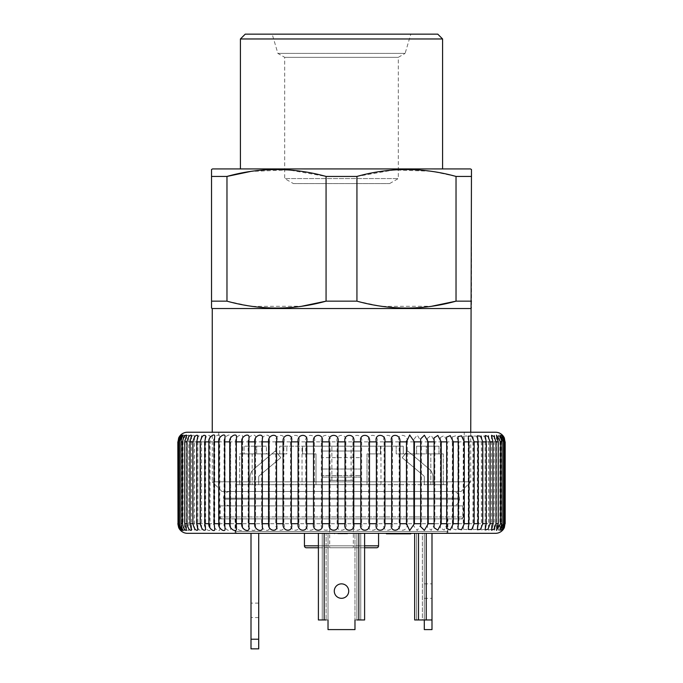 <?xml version="1.0" encoding="UTF-8"?>
<svg xmlns="http://www.w3.org/2000/svg" width="683" height="683" viewBox="0 0 683 683"><rect width="100%" height="100%" fill="white"/><g stroke="black" fill="none" stroke-linecap="round" stroke-linejoin="round"><path stroke-width="0.51" stroke-dasharray="3.42 2.56" d="M293.366 183.565L389.634 183.565L293.366 183.565L284.7 178.562L284.7 57.338L277.887 53.402L272.184 34.15L410.816 34.15L272.184 34.15M389.634 183.565L398.3 178.562L284.7 178.562L398.3 178.562L398.3 57.338L284.7 57.338L398.3 57.338L405.113 53.402L277.887 53.402L405.113 53.402L410.816 34.15M461.119 491.444L221.881 491.444L461.119 491.444L470.749 481.814L470.749 432.237M221.881 491.444L212.251 481.814L470.749 481.814L212.251 481.814L212.251 432.237M240.416 168.932L442.584 168.932L240.416 168.932M470.502 168.932L212.498 168.932M456.031 176.436L456.031 301.16L471.466 301.16L471.466 176.436L456.031 176.436L433.244 171.578M430.666 171.202L393.767 169.965L356.936 176.436L326.064 176.436L288.61 169.922L250.652 171.442M211.534 176.436L211.534 301.16L226.969 301.16L226.969 176.436L211.534 176.436L211.534 169.486M356.936 176.436L356.936 301.16L326.064 301.16L326.064 176.436M470.749 308.528L212.251 308.528M226.969 301.16L249.756 306.018M252.334 306.394L301.758 306.249M356.936 301.16L379.722 306.018M382.301 306.394L431.724 306.249M471.466 301.16L471.466 308.11M437.769 34.15L245.231 34.15M442.584 38.965L240.416 38.965M334.277 591.085A7.223 7.223 0 0 1 341.5 583.863A7.223 7.223 0 0 1 348.723 591.085A7.223 7.223 0 0 0 341.5 583.863A7.223 7.223 0 0 0 334.277 591.085A7.223 7.223 0 0 0 341.5 598.308A7.223 7.223 0 0 0 348.723 591.085A7.223 7.223 0 0 0 341.5 583.863A7.223 7.223 0 0 0 334.277 591.085A7.223 7.223 0 0 0 341.5 598.308A7.223 7.223 0 0 0 348.723 591.085A7.223 7.223 0 0 1 341.5 598.308A7.223 7.223 0 0 1 334.277 591.085M431.998 591.085L431.998 583.863L431.998 591.085M424.297 591.085L424.297 583.863L424.297 591.085M251.002 610.337L251.002 617.56L251.002 610.337M258.703 610.337L258.703 617.56L258.703 610.337M329.667 480.371L353.333 480.371L329.667 480.371L329.667 547.766L353.333 547.766L329.667 547.766M353.333 480.371L353.333 547.766M351.13 480.371L331.87 480.371L351.13 480.371L351.13 446.195L331.87 446.195L351.13 446.195M331.87 480.371L331.87 446.195M236.566 491.444L446.434 491.444L236.566 491.444L236.566 484.708L239.707 484.708L239.707 453.896L252.172 453.896L252.172 484.708L252.172 453.896L255.22 453.896L255.22 446.195L266.396 446.195L244.044 446.195L255.22 446.195L255.22 453.896L239.707 453.896L239.707 484.708L367.01 484.708L367.01 453.896L367.01 484.708L367.01 453.896L375.957 453.896L375.957 446.195L396.183 446.195L375.957 446.195L380.422 446.195L375.957 446.195L375.957 453.896L367.01 453.896L367.01 484.708L430.828 484.708L430.828 453.896L430.828 484.708L315.99 484.708L315.99 453.896L302.578 453.896L302.578 446.195L279.731 446.195L307.043 446.195L279.731 446.195L307.043 446.195L302.578 446.195L302.578 453.896L315.99 453.896L315.99 484.708L236.566 484.708M244.044 453.896L239.707 453.896L244.044 453.896L244.044 446.195L256.663 446.195L244.044 446.195L244.044 453.896L255.22 453.896L244.044 453.896M256.663 453.896L256.663 446.195L266.396 446.195L256.663 446.195L256.663 453.896L266.396 453.896L266.396 446.195L266.396 453.896L286.817 453.896L286.817 446.195L286.817 453.896L256.663 453.896M279.731 453.896L279.731 446.195L279.731 453.896L286.817 453.896L279.731 453.896M380.422 453.896L367.01 453.896L380.422 453.896L380.422 446.195L403.269 446.195L380.422 446.195L380.422 453.896L375.957 453.896L380.422 453.896M403.269 453.896L403.269 446.195L396.183 446.195L403.269 446.195L403.269 453.896L426.337 453.896L396.183 453.896L396.183 446.195L396.183 453.896L416.604 453.896L416.604 446.195L427.78 446.195L416.604 446.195L426.337 446.195L416.604 446.195L416.604 453.896L403.269 453.896M426.337 453.896L426.337 446.195L438.956 446.195L426.337 446.195L426.337 453.896L416.604 453.896L426.337 453.896M438.956 453.896L438.956 446.195L427.78 446.195L438.956 446.195L438.956 453.896L443.293 453.896L427.78 453.896L427.78 446.195L427.78 453.896L438.956 453.896M443.293 453.896L443.293 484.708L446.434 484.708L443.293 484.708L443.293 453.896L430.828 453.896L443.293 453.896M446.434 491.444L446.434 484.708M302.031 484.708L380.969 484.708L302.031 484.708L302.031 446.195L380.969 446.195L302.031 446.195M380.969 484.708L380.969 446.195M452.692 505.89L230.308 505.89L452.692 505.89A6.736 6.736 0 0 0 459.437 499.145L459.437 498.18A6.736 6.736 0 0 0 452.692 491.444L230.308 491.444L452.692 491.444M230.308 505.89A6.736 6.736 0 0 1 223.563 499.145L223.563 498.18A6.736 6.736 0 0 1 230.308 491.444M306.36 547.766L376.64 547.766M237.522 533.321A1.929 1.929 0 0 1 235.601 531.4L235.601 518.884L447.399 518.884L447.399 531.4L235.601 531.4L447.399 531.4A1.929 1.929 0 0 1 445.478 533.321L237.522 533.321L445.478 533.321M222.12 518.884A1.929 1.929 0 0 1 220.199 516.954L220.199 505.89L462.801 505.89L462.801 516.954L220.199 516.954L462.801 516.954A1.929 1.929 0 0 1 460.88 518.884L222.12 518.884L460.88 518.884M462.801 505.89L220.199 505.89M447.399 518.884L235.601 518.884M378.561 533.321L304.439 533.321L378.561 533.321M337.82 533.321L346.597 533.321L337.82 533.321L337.82 533.807L337.983 533.321M386.416 533.321L410.799 533.321L386.416 533.321M340.066 533.321L347.638 533.321L334.32 533.321L347.519 533.321L340.066 533.321L340.066 533.807L347.613 533.807L347.613 533.321M358.831 533.321L318.398 533.321L364.602 533.321L358.831 533.321L358.831 619.968L364.602 619.968L364.602 533.321L364.602 619.968L356.902 619.968L356.902 533.321L356.902 619.968L358.831 619.968L358.831 533.321L358.831 619.968L354.981 619.968L354.981 533.321L354.981 629.598L328.019 629.598L354.981 629.598L354.981 619.968L354.981 629.598L328.019 629.598L328.019 619.968L328.019 629.598L328.019 619.968L326.098 619.968L326.098 533.321L326.098 619.968L326.098 533.321L326.098 619.968L318.398 619.968L318.398 533.321L324.169 533.321L318.398 533.321L318.398 619.968L328.019 619.968L328.019 533.321L328.019 619.968M426.218 533.321L418.517 533.321L426.218 533.321L426.218 619.968L431.998 619.968L431.998 533.321M414.666 533.321L418.517 533.321L414.666 533.321L416.596 533.321L414.666 533.321L414.666 619.968L416.596 619.968L414.666 619.968L414.666 533.321M422.367 533.321L416.596 533.321L424.297 533.321L422.367 533.321L422.367 619.968L416.596 619.968L424.297 619.968L422.367 619.968L422.367 533.321M258.703 533.321L251.002 533.321L258.703 533.321L258.703 639.22L251.002 639.22L251.002 533.321M364.602 547.766L318.398 547.766M318.398 533.321L318.398 619.968L326.098 619.968M431.998 619.968L431.998 629.598L424.297 629.598L424.297 533.321L424.297 619.968L431.998 619.968L424.297 619.968M426.218 619.968L414.666 619.968M356.902 619.968L356.902 533.321L356.902 619.968L354.981 619.968M364.602 533.321L364.602 619.968L358.831 619.968M251.002 639.22L251.002 648.85L258.703 648.85L258.703 639.22M347.613 533.807L340.066 533.807M347.519 533.807L347.519 533.321M341.201 533.807L341.201 533.321M334.653 533.807L334.653 533.321M338.426 533.807L338.426 533.321M341.124 533.807L341.124 533.321M343.711 533.807L343.711 533.321M342.883 533.807L342.883 533.321M334.32 533.807L334.32 533.321M347.638 533.807L347.638 533.321M410.799 533.807L394.108 533.807L394.108 533.321M394.108 533.807L386.416 533.807M399.888 533.807L399.888 533.321M404.806 533.807L404.806 533.321M407.051 533.807L403.918 533.807L407.051 533.807L407.051 533.321M404.592 533.807L404.592 533.321M397.984 533.807L397.984 533.321M393.604 533.807L390.172 533.807L390.172 533.321M390.172 533.807L394.211 533.807M337.983 533.807L346.597 533.807L340.885 533.807L340.885 533.321M340.885 533.807L337.82 533.807M346.563 533.807L346.563 533.321L346.597 533.807M341.662 533.807L341.662 533.321M341.773 533.807L341.773 533.321M322.248 475.65L322.248 451.011L322.248 477.127L322.248 451.011L360.752 451.011L360.752 477.127L360.752 451.011L360.752 477.127L360.752 451.011L322.248 451.011L322.248 457.644L360.752 457.644L322.248 457.644L322.248 475.65L360.752 475.65L322.248 475.65M259.395 475.65A1.929 1.929 0 0 0 258.703 477.127L258.703 484.708L250.038 484.708L250.038 477.127A10.587 10.587 0 0 1 253.82 469.016L275.275 451.011L280.85 457.644L259.395 475.65A1.929 1.929 0 0 0 258.703 477.127L258.703 484.708L250.038 484.708L250.038 477.127A10.587 10.587 0 0 1 253.82 469.016L275.275 451.011L280.85 457.644L259.395 475.65M423.605 475.65A1.929 1.929 0 0 1 424.297 477.127L424.297 484.708L432.962 484.708L432.962 477.127A10.587 10.587 0 0 0 429.18 469.016L407.725 451.011L402.15 457.644L423.605 475.65A1.929 1.929 0 0 1 424.297 477.127L424.297 484.708L432.962 484.708L432.962 477.127A10.587 10.587 0 0 0 429.18 469.016L407.725 451.011L402.15 457.644L423.605 475.65M315.99 453.896L315.99 484.708L315.99 453.896L307.043 453.896L307.043 446.195L307.043 453.896L315.99 453.896M360.752 484.708L360.752 477.127L360.752 484.708L360.752 477.127L360.752 484.708L322.248 484.708L322.248 477.127L322.248 484.708L360.752 484.708M322.248 484.708L322.248 477.127L322.248 484.708M307.043 453.896L302.578 453.896L307.043 453.896M443.293 484.708L430.828 484.708L443.293 484.708M261.589 441.867L261.589 523.699L255.51 523.699L255.51 441.867L261.589 441.867C260.36 434.934 271.296 432.228 269.358 439.656L269.358 525.901C271.313 533.312 260.36 530.64 261.589 523.699M248.177 441.867L248.177 523.699L242.474 523.699L242.474 441.867L248.177 441.867C246.904 435.899 256.774 432.04 255.57 438.358L255.57 527.208C256.791 533.517 246.913 529.684 248.177 523.699M235.635 441.867L235.635 523.699L230.359 523.699L230.359 441.867L235.635 441.867C234.448 436.497 243.353 432.117 242.627 437.504L242.627 528.061C243.37 533.44 234.448 529.069 235.635 523.699M224.084 441.867L224.084 523.699L219.286 523.699L219.286 441.867L224.084 441.867C223.008 436.932 231.042 432.322 230.649 436.864L230.649 528.693C231.059 533.235 222.999 528.633 224.084 523.699M213.625 441.867L213.625 523.699L209.348 523.699L209.348 441.867L213.625 441.867C212.678 437.274 219.909 432.587 219.755 436.369L219.755 529.197C219.926 532.979 212.669 528.292 213.625 523.699M204.362 441.867L204.362 523.699L200.648 523.699L200.648 441.867L204.362 441.867C205.831 436.198 207.717 434.234 210.04 435.976L210.04 529.59C210.04 532.68 203.517 528.01 204.362 523.699M196.38 441.867L196.38 523.699L193.263 523.699L193.263 441.867L196.38 441.867C197.694 436.522 199.427 434.456 201.596 435.66L201.596 529.897C199.427 531.101 197.694 529.035 196.38 523.699M189.754 441.867L189.754 523.699L187.262 523.699L187.262 441.867L189.754 441.867C190.924 436.838 192.504 434.687 194.501 435.421L194.501 530.145C192.504 530.879 190.924 528.727 189.754 523.699M184.547 441.867L184.547 523.699L182.694 523.699L182.694 441.867L184.547 441.867C185.58 437.129 187.005 434.917 188.832 435.233L188.832 530.324C187.005 530.64 185.58 528.437 184.547 523.699M180.807 441.867L180.807 523.699L179.62 523.699L179.62 441.867L180.807 441.867C181.712 437.402 182.993 435.148 184.623 435.105L184.623 530.452C182.984 530.409 181.712 528.155 180.807 523.699M178.562 441.867L178.562 523.699L178.05 523.699L178.05 441.867L178.562 441.867C179.356 437.666 180.483 435.387 181.934 435.028L181.934 530.537C180.483 530.17 179.356 527.891 178.562 523.699M178.639 438.025L180.773 434.994L180.773 530.571L178.639 527.532M181.157 435.003L181.157 530.554M183.087 435.062L183.087 530.503M186.544 435.165L186.544 530.392M191.488 435.319L191.488 530.239M197.874 435.532L197.874 530.025M205.651 435.805L205.651 529.752M214.744 436.155L214.744 529.402M225.057 436.599L225.057 528.958M236.506 437.163L236.506 528.394M248.979 437.888L248.979 527.669M262.366 438.921L262.366 526.644M276.538 440.936L276.538 524.621M447.877 518.884L235.123 518.884L447.877 518.884L447.877 533.321L235.123 533.321L447.877 533.321M235.123 518.884L235.123 533.321M464.244 432.237L218.756 432.237L464.244 432.237L464.244 518.884L218.756 518.884L464.244 518.884M218.756 432.237L218.756 518.884M330.077 523.699L330.077 441.867L337.112 441.867L337.112 523.699L330.077 523.699C332.356 532.322 319.618 532.339 321.343 523.699L314.368 523.699L314.368 441.867L321.343 441.867L321.343 523.699M305.762 441.867L305.762 523.699L298.923 523.699L298.923 441.867L305.762 441.867C304.328 433.235 316.886 433.218 314.368 441.867M290.514 441.867L290.514 523.699L283.863 523.699L283.863 441.867L290.514 441.867C289.387 433.235 301.655 433.218 298.923 441.867M275.744 441.867L275.744 523.699L269.35 523.699L269.35 441.867L275.744 441.867C274.942 433.235 286.8 433.218 283.863 441.867M504.95 441.867L504.95 523.699L504.438 523.699L504.438 441.867L504.95 441.867L502.227 434.994L504.361 438.025M503.38 441.867L503.38 523.699L502.193 523.699L502.193 441.867L503.38 441.867L501.066 435.028L504.438 441.867M500.306 441.867L500.306 523.699L498.453 523.699L498.453 441.867L500.306 441.867L498.377 435.105L502.193 441.867M495.738 441.867L495.738 523.699L493.246 523.699L493.246 441.867L495.738 441.867L494.176 435.233L498.453 441.867M489.737 441.867L489.737 523.699L486.62 523.699L486.62 441.867L489.737 441.867L488.499 435.421L491.273 436.471L493.246 441.867M482.352 441.867L482.352 523.699L478.638 523.699L478.638 441.867L482.352 441.867L481.404 435.66L484.435 436.292L486.62 441.867M473.652 441.867L473.652 523.699L469.375 523.699L469.375 441.867L473.652 441.867L472.96 435.976L476.23 436.104L478.638 441.867M463.714 441.867L463.714 523.699L458.916 523.699L458.916 441.867L463.714 441.867L463.245 436.369L466.728 435.916L469.375 441.867M452.641 441.867L452.641 523.699L447.365 523.699L447.365 441.867L452.641 441.867L452.351 436.864L456.005 435.728L458.916 441.867M440.526 441.867L440.526 523.699L434.823 523.699L434.823 441.867L440.526 441.867L440.373 437.504L444.155 435.532L447.365 441.867M427.49 441.867L427.49 523.699L421.411 523.699L421.411 441.867L427.49 441.867L427.43 438.349L431.229 435.327L434.823 441.867M413.65 441.867L413.65 523.699L407.256 523.699L407.256 441.867L413.65 441.867L413.642 439.656L417.236 435.122L421.411 441.867M399.137 441.867L399.137 523.699L392.486 523.699L392.486 441.867L399.137 441.867C396.191 433.235 408.041 433.218 407.256 441.867M384.077 441.867L384.077 523.699L377.238 523.699L377.238 441.867L384.077 441.867C381.336 433.235 393.596 433.218 392.486 441.867M368.632 441.867L368.632 523.699L361.657 523.699L361.657 441.867L368.632 441.867C366.105 433.235 378.664 433.218 377.238 441.867M187.466 533.321L495.534 533.321M352.923 441.867L352.923 523.699L345.888 523.699L345.888 441.867L352.923 441.867C350.644 433.235 363.382 433.218 361.657 441.867M495.534 432.237L187.466 432.237M337.112 441.867C335.097 433.235 347.895 433.218 345.888 441.867M321.343 441.867C319.61 433.235 332.348 433.218 330.077 441.867M269.358 439.656L269.35 441.867M255.57 438.358L255.51 441.867M242.627 437.504L242.474 441.867M230.649 436.864L230.359 441.867M219.755 436.369L219.286 441.867M210.04 435.976L209.348 441.867M201.596 435.66L200.648 441.867M194.501 435.421L193.263 441.867M188.832 435.233L187.262 441.867M184.623 435.105C183.795 436.283 183.146 438.537 182.694 441.867M181.934 435.028C180.935 436.019 180.158 438.298 179.62 441.867M180.773 434.994C179.595 435.763 178.69 438.051 178.05 441.867M178.05 523.699C178.69 527.507 179.595 529.803 180.773 530.571M179.62 523.699C180.158 527.259 180.935 529.538 181.934 530.537M182.694 523.699C183.146 527.02 183.795 529.274 184.623 530.452M187.262 523.699L188.832 530.324M193.263 523.699L194.501 530.145M200.648 523.699L201.596 529.897M209.348 523.699L210.04 529.59M219.286 523.699L219.755 529.197M230.359 523.699L230.649 528.693M242.474 523.699L242.627 528.061M255.51 523.699L255.57 527.208M269.35 523.699L269.358 525.901M283.863 523.699C286.809 532.322 274.959 532.339 275.744 523.699M298.923 523.699C301.664 532.322 289.404 532.339 290.514 523.699M314.368 523.699C316.895 532.322 304.336 532.339 305.762 523.699M345.888 523.699C347.903 532.322 335.105 532.339 337.112 523.699M361.657 523.699C363.39 532.322 350.652 532.339 352.923 523.699M377.238 523.699C378.672 532.322 366.114 532.339 368.632 523.699M392.486 523.699C393.613 532.322 381.345 532.339 384.077 523.699M407.256 523.699C408.058 532.322 396.2 532.339 399.137 523.699M421.411 523.699L417.253 530.435L413.642 525.901L413.65 523.699M434.823 523.699L431.238 530.23L427.43 527.208L427.49 523.699M447.365 523.699L444.163 530.025L440.373 528.061L440.526 523.699M458.916 523.699L456.013 529.829L452.351 528.693L452.641 523.699M469.375 523.699L466.728 529.641L463.245 529.188L463.714 523.699M478.638 523.699L476.23 529.453L472.96 529.581L473.652 523.699M486.62 523.699L484.435 529.265L481.404 529.897L482.352 523.699M493.246 523.699L491.273 529.086L488.499 530.145L489.737 523.699M498.453 523.699L494.176 530.324L495.738 523.699M502.193 523.699L498.377 530.452L500.306 523.699M504.438 523.699L501.066 530.537L503.38 523.699M504.361 527.532L502.227 530.571L504.95 523.699M223.563 499.145L459.437 499.145L223.563 499.145M223.563 498.18L459.437 498.18L223.563 498.18M378.561 545.837L304.439 545.837M318.398 545.837L364.602 545.837M324.169 619.968L324.169 533.321M360.752 619.968L360.752 533.321L360.752 619.968M322.248 619.968L322.248 533.321L322.248 619.968M416.596 619.968L416.596 533.321L416.596 619.968M418.517 619.968L418.517 533.321M343.139 533.807L343.139 533.321M339.827 533.807L339.827 533.321M322.248 477.127L360.752 477.127L322.248 477.127M322.248 469.016L360.752 469.016L322.248 469.016M424.297 583.863L431.998 583.863M258.703 603.123L251.002 603.123M258.703 617.56L251.002 617.56M424.297 598.308L431.998 598.308M413.642 439.656L413.642 525.901M427.43 438.349L427.43 527.208M440.373 437.504L440.373 528.061M452.351 436.864L452.351 528.693M463.245 436.369L463.245 529.188M472.96 435.976L472.96 529.581M481.404 435.66L481.404 529.897M488.499 435.421L488.499 530.145M494.168 435.233L494.168 530.324M498.377 435.105L498.377 530.452M501.066 435.028L501.066 530.537M502.227 434.994L502.227 530.571M501.843 435.003L501.843 530.554M499.913 435.062L499.913 530.503M496.456 435.165L496.456 530.392M491.512 435.319L491.512 530.239M485.126 435.532L485.126 530.025M477.349 435.805L477.349 529.752M468.256 436.164L468.256 529.402M457.943 436.608L457.943 528.958M446.494 437.163L446.494 528.394M434.021 437.897L434.021 527.669M420.634 438.921L420.634 526.644M406.462 441.508L406.462 524.04"/><path stroke-width="1.02" d="M470.749 432.237L471.466 169.486L471.466 176.436L456.031 176.436L456.031 301.16L471.466 301.16M212.251 432.237L212.251 308.528L470.749 308.528M442.584 168.932L442.584 38.965L240.416 38.965L240.416 168.932M240.416 38.965L245.231 34.15L437.769 34.15L442.584 38.965M431.724 306.249L456.031 301.16C423.187 310.347 390.155 310.347 356.936 301.16L356.936 176.436C389.78 167.25 422.811 167.25 456.031 176.436M471.466 169.486L470.502 168.932L212.498 168.932L211.534 169.486L211.534 176.436L226.969 176.436C259.813 167.25 292.845 167.25 326.064 176.436L326.064 301.16L356.936 301.16M301.758 306.249L326.064 301.16C293.22 310.347 260.189 310.347 226.969 301.16L226.969 176.436L250.652 171.442M211.534 176.436L211.534 301.16L226.969 301.16M211.534 301.16L211.534 308.11L211.534 301.16M212.251 308.528L211.534 308.11M326.064 176.436L356.936 176.436M433.244 171.578L430.666 171.202M249.756 306.018L252.334 306.394M379.722 306.018L382.301 306.394M348.723 591.085A7.223 7.223 0 0 0 341.5 583.863A7.223 7.223 0 0 0 334.277 591.085A7.223 7.223 0 0 0 341.5 598.308A7.223 7.223 0 0 0 348.723 591.085M364.602 545.837L378.561 545.837A1.929 1.929 0 0 1 376.64 547.766L364.602 547.766M304.439 533.321L304.439 545.837A1.929 1.929 0 0 0 306.36 547.766L318.398 547.766M378.561 545.837L378.561 533.321M364.602 533.321L364.602 619.968L356.902 619.968M326.098 619.968L324.169 619.968L324.169 533.321M424.297 619.968L424.297 629.598L431.998 629.598L431.998 533.321M414.666 619.968L414.666 533.321L414.666 619.968L431.998 619.968M354.981 619.968L354.981 629.598L328.019 629.598L328.019 619.968M324.169 619.968L318.398 619.968L318.398 533.321M251.002 639.22L258.703 639.22L258.703 648.85L251.002 648.85L251.002 533.321M258.703 639.22L258.703 533.321M392.981 533.321L392.981 533.807L386.416 533.807L386.416 533.321M403.918 533.321L403.918 533.807L410.799 533.807L410.799 533.321M404.549 533.807L404.549 533.321M397.634 533.321L397.634 533.807L402.458 533.807L402.458 533.321M402.458 533.807L404.592 533.807M401.732 533.807L401.732 533.321M392.981 533.807L394.211 533.807L394.211 533.321M394.211 533.807L397.984 533.807M393.604 533.807L393.604 533.321M276.538 441.867L276.538 440.936C279.142 432.732 267.599 433.944 268.581 441.867L262.34 441.867L262.366 438.921C263.903 432.091 253.513 435.464 254.776 441.867L248.885 441.867L248.979 437.888C249.944 432.066 240.553 436.215 241.791 441.867L236.292 441.867L236.506 437.163C237.078 432.211 228.592 436.727 229.727 441.867L224.681 441.867L225.057 436.599C225.339 432.441 217.698 437.111 218.714 441.867L214.163 441.867L214.744 436.155C214.821 432.723 207.939 437.419 208.844 441.867L204.84 441.867L205.651 435.805C203.414 434.345 201.596 436.36 200.213 441.867L196.781 441.867L197.874 435.532C195.79 434.576 194.134 436.685 192.896 441.867L190.079 441.867L191.488 435.319C189.575 434.798 188.073 436.983 186.971 441.867L184.794 441.867L186.544 435.165C184.811 435.037 183.462 437.265 182.489 441.867L180.969 441.867C181.465 438.418 182.173 436.155 183.087 435.062C181.541 435.276 180.346 437.538 179.492 441.867L178.647 441.867C179.236 438.179 180.073 435.891 181.157 435.003C179.8 435.515 178.75 437.803 178.007 441.867L178.639 438.025A9.63 9.63 0 0 1 187.466 432.237L495.534 432.237A9.63 9.63 0 0 1 504.361 438.025L504.993 441.867C504.361 437.991 503.32 435.703 501.851 434.986C502.825 435.694 503.661 437.982 504.353 441.867L503.508 441.867L499.913 435.062L502.031 441.867L500.511 441.867L496.464 435.165L498.206 441.867L496.029 441.867L494.159 436.565L491.521 435.319L492.921 441.867L490.104 441.867L488.029 436.386L485.126 435.532L486.219 441.867L482.787 441.867L480.499 436.198L477.349 435.805L478.16 441.867L474.156 441.867L471.637 436.019L468.256 436.164L468.837 441.867L464.286 441.867L461.52 435.831L457.943 436.608L458.319 441.867L453.273 441.867L450.225 435.634L446.494 437.163L446.708 441.867L441.209 441.867L437.829 435.438L434.012 437.897L434.115 441.867L428.224 441.867L424.382 435.233L420.634 438.921L420.66 441.867L414.419 441.867L409.689 435.011L406.462 441.867L399.939 441.867C400.904 433.235 388.823 433.218 391.666 441.867L384.913 441.867C386.194 433.235 373.763 433.218 376.393 441.867L369.477 441.867C371.065 433.235 358.404 433.218 360.803 441.867L353.785 441.867C355.664 433.235 342.883 433.218 345.026 441.867L337.974 441.867C340.134 433.235 327.345 433.218 329.215 441.867L322.197 441.867C324.613 433.235 311.943 433.218 313.523 441.867L306.607 441.867C309.245 433.235 296.815 433.218 298.087 441.867L291.334 441.867C294.185 433.235 282.113 433.218 283.061 441.867L276.538 441.867L276.538 523.699L283.061 523.699C282.096 532.322 294.177 532.339 291.334 523.699L298.087 523.699C296.806 532.322 309.237 532.339 306.607 523.699L313.523 523.699C311.935 532.322 324.596 532.339 322.197 523.699L329.215 523.699C327.336 532.322 340.117 532.339 337.974 523.699L345.026 523.699C342.866 532.322 355.655 532.339 353.785 523.699L360.803 523.699C358.387 532.322 371.057 532.339 369.477 523.699L376.393 523.699C373.755 532.322 386.185 532.339 384.913 523.699L391.666 523.699C388.815 532.322 400.887 532.339 399.939 523.699L406.462 523.699L409.672 530.546L414.419 523.699L420.66 523.699L420.634 526.644L424.374 530.332L428.224 523.699L434.115 523.699L434.012 527.669L437.82 530.128L441.209 523.699L446.708 523.699L446.494 528.394L450.217 529.931L453.273 523.699L458.319 523.699L457.943 528.958L461.512 529.735L464.286 523.699L468.837 523.699L468.256 529.402L471.637 529.547L474.156 523.699L478.16 523.699L477.349 529.752L480.499 529.359L482.787 523.699L486.219 523.699L485.126 530.025L488.029 529.18L490.104 523.699L492.921 523.699L491.521 530.239L494.159 528.992L496.029 523.699L498.206 523.699L496.464 530.392L500.511 523.699L502.031 523.699L499.913 530.503L503.508 523.699L504.353 523.699L501.843 530.554M177.836 441.867L178.007 523.699C178.75 527.763 179.8 530.051 181.157 530.554C180.073 529.667 179.236 527.378 178.647 523.699L179.492 523.699C180.346 528.027 181.541 530.29 183.087 530.503C182.173 529.41 181.465 527.139 180.969 523.699L182.489 523.699C183.462 528.292 184.811 530.529 186.544 530.392L184.794 523.699L186.971 523.699C188.073 528.574 189.575 530.759 191.488 530.239L190.079 523.699L192.896 523.699C194.134 528.873 195.79 530.99 197.874 530.025L196.781 523.699L200.213 523.699C201.596 529.197 203.406 531.212 205.651 529.752L204.84 523.699L208.844 523.699C207.939 528.138 214.812 532.834 214.744 529.402L214.163 523.699L218.714 523.699C217.698 528.446 225.322 533.116 225.057 528.958L224.681 523.699L229.727 523.699C228.592 528.83 237.052 533.346 236.506 528.394L236.292 523.699L241.791 523.699C240.553 529.342 249.935 533.5 248.979 527.669L248.885 523.699L254.776 523.699C253.504 530.076 263.894 533.483 262.366 526.644L262.34 523.699L268.581 523.699C267.591 531.605 279.134 532.842 276.538 524.621L276.538 523.699M501.843 435.003L504.353 441.867L504.353 523.699C503.661 527.566 502.833 529.863 501.851 530.571C503.311 529.863 504.361 527.575 504.993 523.699L504.361 527.532A9.63 9.63 0 0 1 495.534 533.321L187.466 533.321A9.63 9.63 0 0 1 178.639 527.532L177.836 523.699M178.647 441.867L178.647 523.699M180.969 441.867L180.969 523.699M184.794 441.867L184.794 523.699M190.079 441.867L190.079 523.699M196.781 441.867L196.781 523.699M204.84 441.867L204.84 523.699M214.163 441.867L214.163 523.699M224.681 441.867L224.681 523.699M236.292 441.867L236.292 523.699M248.885 441.867L248.885 523.699M262.34 441.867L262.34 523.699M178.007 523.699L178.007 441.867M179.492 523.699L179.492 441.867M182.489 523.699L182.489 441.867M186.971 523.699L186.971 441.867M192.896 523.699L192.896 441.867M200.213 523.699L200.213 441.867M208.844 523.699L208.844 441.867M218.714 523.699L218.714 441.867M229.727 523.699L229.727 441.867M241.791 523.699L241.791 441.867M254.776 523.699L254.776 441.867M268.581 523.699L268.581 441.867M283.061 523.699L283.061 441.867M291.334 441.867L291.334 523.699M298.087 523.699L298.087 441.867M306.607 441.867L306.607 523.699M313.523 523.699L313.523 441.867M322.197 441.867L322.197 523.699M329.215 523.699L329.215 441.867M337.974 441.867L337.974 523.699M345.026 523.699L345.026 441.867M353.785 441.867L353.785 523.699M360.803 523.699L360.803 441.867M369.477 441.867L369.477 523.699M376.393 523.699L376.393 441.867M384.913 441.867L384.913 523.699M391.666 523.699L391.666 441.867M399.939 441.867L399.939 523.699M406.462 523.699L406.462 441.867M414.419 441.867L414.419 523.699M420.66 523.699L420.66 441.867M428.224 441.867L428.224 523.699M434.115 523.699L434.115 441.867M441.209 441.867L441.209 523.699M446.708 523.699L446.708 441.867M453.273 441.867L453.273 523.699M458.319 523.699L458.319 441.867M464.286 441.867L464.286 523.699M468.837 523.699L468.837 441.867M474.156 441.867L474.156 523.699M478.16 523.699L478.16 441.867M482.787 441.867L482.787 523.699M486.219 523.699L486.219 441.867M490.104 441.867L490.104 523.699M492.921 523.699L492.921 441.867M496.029 441.867L496.029 523.699M498.206 523.699L498.206 441.867M500.511 441.867L500.511 523.699M502.031 523.699L502.031 441.867M503.508 441.867L503.508 523.699M504.993 441.867L504.993 523.699M505.164 523.699L505.164 441.867M304.439 545.837L318.398 545.837M426.218 619.968L426.218 533.321M418.517 619.968L418.517 533.321M358.831 619.968L358.831 533.321M406.462 440.936L406.462 441.508M406.462 524.04L406.462 524.629"/></g></svg>
